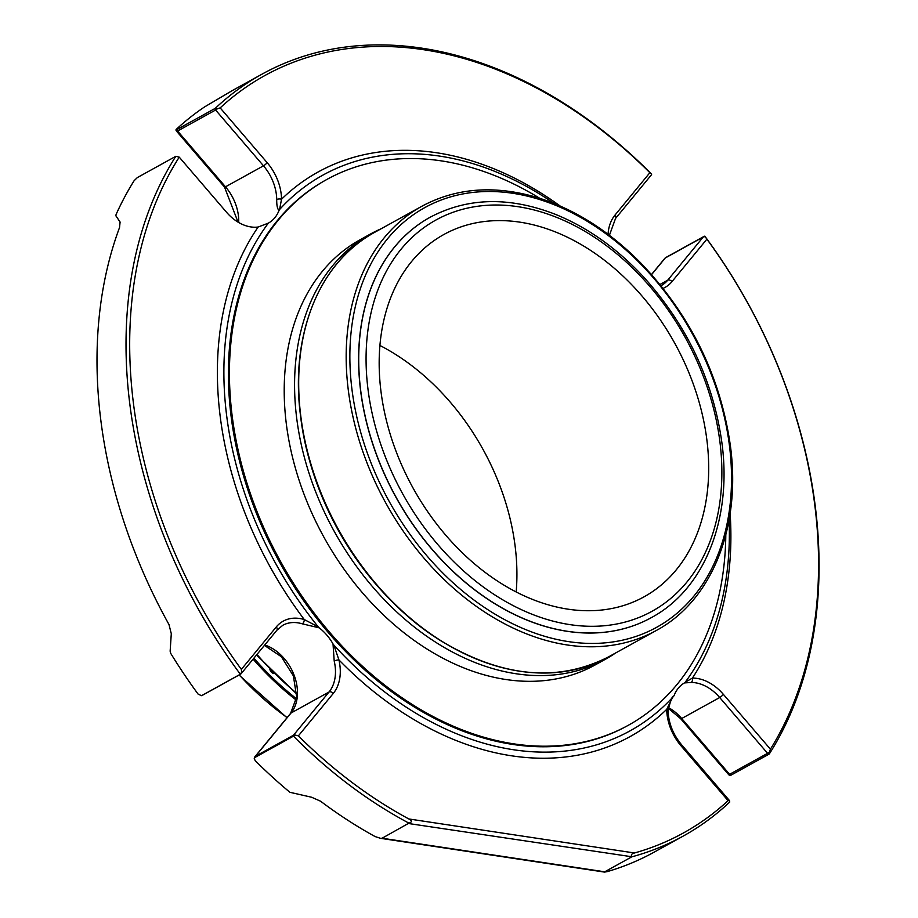 <?xml version="1.0" encoding="UTF-8"?>
<svg xmlns="http://www.w3.org/2000/svg" width="918" height="918" viewBox="0 0 918 918"><rect width="100%" height="100%" fill="white"/><g stroke="black" fill="none" stroke-linecap="round" stroke-linejoin="round"><path stroke-width="1.38" d="M568.035 609.173A206.975 149.531 61.1 0 0 644.08 596.815A206.975 149.531 61.1 0 0 674.799 343.321A206.975 149.531 61.1 0 0 443.784 234.549A206.975 149.531 61.1 0 0 392.158 440.353A206.975 149.531 61.1 0 0 568.035 609.173M516.18 591.949A206.975 149.531 61.1 0 0 379.891 345.455M651.39 617.619A228.72 165.24 -118.9 0 1 651.332 617.642A228.72 165.24 -118.9 0 1 396.06 497.441A228.72 165.24 -118.9 0 1 429.991 217.325A228.72 165.24 -118.9 0 1 430.049 217.302M304.133 437.76A237.303 171.448 61.1 0 0 397.724 607.028M381.154 228.754A242.926 175.51 61.1 0 0 370.39 234.056A242.926 175.51 61.1 0 0 334.347 531.568A242.926 175.51 61.1 0 0 605.478 659.227A242.926 175.51 61.1 0 0 615.691 652.939M370.39 234.056L360.063 239.77A242.926 175.51 61.1 0 0 286.278 423.496A242.926 175.51 61.1 0 0 595.151 664.942L605.478 659.227M725.805 534.896A311.764 225.243 -118.9 0 1 628.463 725.197A311.764 225.243 -118.9 0 1 280.483 561.346A311.764 225.243 -118.9 0 1 326.751 179.515A311.764 225.243 -118.9 0 1 539.681 198.254M326.751 179.515L325.741 180.077A311.764 225.243 61.1 0 0 231.049 415.877A311.764 225.243 61.1 0 0 627.453 725.748L628.463 725.197M295.493 735.134A3.431 2.284 -140.6 0 0 293.473 735.226A3.431 2.479 61.1 0 0 292.968 736.431L295.493 735.134L298.384 735.857A432.676 312.602 -118.9 0 0 408.843 818.959C412.182 820.669 412.216 822.069 408.935 823.136L382.106 838.226L380.465 838.306L604.549 872.1L607.372 871.584A435.293 314.495 61.1 0 0 654.178 852.134L683.176 836.103A435.293 314.495 -118.9 0 1 632.009 856.781C630.689 855.014 631.515 853.751 634.487 852.983A432.676 312.602 -118.9 0 0 728.089 800.668L729.477 800.588L729.764 802.022A435.293 314.495 -118.9 0 1 683.176 836.103M380.465 838.306L375.106 836.562A435.293 314.495 61.1 0 1 320.554 801.196L311.592 797.237L289.916 792.303A435.293 314.495 61.1 0 1 255.238 760.689L254.252 758.601L254.986 757.442A3.431 2.479 -118.9 0 1 255.491 756.237A3.431 2.284 -140.6 0 0 255.032 756.604L255.032 756.604A3.431 3.431 0 0 0 254.252 758.601M120.086 222.041L119.535 227.538A435.293 314.495 61.1 0 0 168.992 624.561L171.287 633.707L170.14 651.218L170.748 653.421A435.293 314.495 61.1 0 0 198.036 694.031L201.398 695.672A3.431 3.431 0 0 0 202.316 695.328A3.431 2.479 -118.9 0 1 201.845 695.511L239.839 674.5A3.431 2.479 61.1 0 0 240.309 674.328A3.431 2.479 61.1 0 0 240.837 673.881A3.431 2.284 -140.6 0 0 241.296 673.502A3.431 2.284 -140.6 0 0 241.663 672.401L239.839 674.5M120.097 222.076A3.431 3.202 -34.2 0 1 119.994 221.881L115.909 215.799A3.431 3.224 -33.7 0 0 116.07 216.074A3.431 3.224 -33.7 0 1 116.07 216.074L120.143 222.133M240.264 674.145A435.293 314.495 -118.9 0 1 175.82 156.301L137.333 177.587L134.108 180.708A435.293 314.495 61.1 0 0 116.081 214.491L115.886 215.753A3.431 3.431 0 0 0 116.058 216.074M215.328 108.29L214.778 108.611A3.431 2.479 61.1 0 0 215.604 110.022A3.431 0.654 -40.6 0 0 217.463 108.703L215.328 108.29A435.293 314.495 -118.9 0 1 261.917 74.209L232.92 90.239A435.293 314.495 61.1 0 0 232.059 90.721L204.553 106.924A435.293 314.495 61.1 0 0 176.566 129.082L176.784 129.622L176.566 129.082M261.917 74.209A435.293 314.495 -118.9 0 1 651.55 174.076L651.447 174.156A3.431 2.284 39.4 0 1 651.08 175.246A3.431 3.431 0 0 0 651.642 174.259M651.55 174.076L649.864 172.699L614.957 215.145A3.431 2.284 39.4 0 1 615.53 218.473L651.08 175.246M664.816 258.36L664.816 258.36A3.431 2.284 39.4 0 1 665.275 257.981A3.431 2.479 -118.9 0 1 665.802 257.533A3.431 3.431 0 0 0 664.816 258.36L651.528 274.516M705.276 236.878L704.267 236.351A3.431 2.479 61.1 0 0 703.796 236.534A3.431 2.479 61.1 0 0 703.257 236.982A3.431 2.284 39.4 0 1 705.276 236.878L706.894 239.162A432.676 312.602 -118.9 0 1 770.42 749.191L723.395 694.387A3.431 0.654 139.4 0 1 719.689 697.519A41.172 29.743 61.1 0 0 691.093 682.476L684.438 682.923A41.172 29.743 61.1 0 0 674.179 695.385L673.617 696.303A317.467 229.374 -118.9 0 1 670.324 699.826A317.467 229.374 -118.9 0 1 333.842 645.067L338.914 659.893A3.431 0.861 166.9 0 0 334.209 661.063L333.016 643.931A41.172 29.743 61.1 0 0 319.212 627.843L302.263 623.827A41.172 29.743 61.1 0 0 282.778 625.296L276.846 630.276A3.431 2.284 39.4 0 0 276.272 626.948L241.354 669.394L241.663 672.401M769.318 753.93L769.433 752.003A3.431 0.654 139.4 0 1 767.574 753.322A3.431 2.479 61.1 0 0 768.779 754.275L769.318 753.93A435.293 314.495 -118.9 0 0 704.817 236.167L704.267 236.351M768.779 754.275L730.785 775.285L730.166 774.276M730.785 775.285A3.431 2.479 -118.9 0 1 729.58 774.322A3.431 0.654 139.4 0 1 728.605 774.574A3.431 3.431 0 0 0 729.913 775.515M729.466 800.576L729.466 800.576A3.431 0.654 139.4 0 1 729.477 800.588A3.431 3.431 0 0 0 729.466 800.576L681.592 744.773A3.431 0.654 139.4 0 1 681.064 745.864L728.089 800.668M408.682 823.538L632.009 856.781M631.309 857.114L604.732 871.802L382.106 838.226M292.968 736.431L254.986 757.442M408.935 823.136A435.293 314.495 -118.9 0 1 293.542 736.236M175.912 129.897A3.431 3.431 0 0 0 176.635 131.274A3.431 0.654 -40.6 0 0 177.61 131.022A3.431 2.479 -118.9 0 1 176.784 129.622L214.778 108.611M241.354 669.394A432.676 312.602 -118.9 0 1 179.239 157.139L226.482 212.196A41.172 29.743 61.1 0 0 258.153 227.01L268.354 223.131A41.172 29.743 61.1 0 0 268.423 223.097A41.172 29.743 61.1 0 0 279.026 210.429C277.408 209.052 276.639 205.425 276.72 199.539A41.172 29.743 61.1 0 0 263.489 165.825A3.431 0.654 -40.6 0 0 267.184 162.693L220.171 107.888A432.676 312.602 -118.9 0 1 649.864 172.699M220.171 107.888L217.463 108.703M769.433 752.003L770.42 749.191M175.82 156.301L179.239 157.139M729.087 519.852A317.467 229.374 -118.9 0 1 685.195 682.223L692.413 678.092A3.431 2.203 89.5 0 1 691.093 682.476M673.514 696.406C672.469 695.488 670.656 700.17 668.075 710.44A3.431 1.411 179.3 0 0 666.72 709.339L672.412 697.749M258.153 227.01A322.505 233.011 61.1 0 0 304.294 619.558A3.431 1.905 106.9 0 1 302.263 623.827M276.72 199.539A3.431 1.411 -0.7 0 1 281.528 199.217L279.588 209.511A317.467 229.374 -118.9 0 1 370.482 157.552A317.467 229.374 -118.9 0 1 554.151 203.486M279.026 210.429L279.588 209.511M685.195 682.223L684.438 682.923M333.842 645.067L333.016 643.931M319.212 627.843L318.248 626.879A317.467 229.374 -118.9 0 1 268.354 223.131M276.272 626.948A44.603 32.222 61.1 0 1 304.294 619.558L318.248 626.879M273.931 673.605A4.923 3.557 -118.9 0 1 269.903 669.555M719.964 442.224A223.487 161.465 61.1 0 0 433.388 221.468A223.487 161.465 61.1 0 0 478.462 583.343A223.487 161.465 61.1 0 0 719.964 442.224M430.106 217.268A228.72 165.24 61.1 0 0 396.163 497.384A228.72 165.24 61.1 0 0 651.447 617.585C704.393 589.149 732.105 519.542 721.984 443.325C713.309 380.878 687.203 325.442 643.679 277.052C616.827 248.147 587.245 227.182 554.908 214.146C509.054 196.452 467.446 197.496 430.106 217.268L429.991 217.325M729.489 445.964A239.736 173.204 -118.9 0 1 470.429 597.343A239.736 173.204 -118.9 0 1 422.073 209.155A239.736 173.204 -118.9 0 1 729.489 445.964M421.821 206.275C455.833 187.983 494.01 184.966 536.319 197.221C573.647 208.604 608.244 230.315 640.133 262.33C690.474 314.885 720.596 376.288 730.499 446.515C741.216 527.322 711.875 600.67 656.359 630.459A242.352 175.097 -118.9 0 1 385.847 503.087A242.352 175.097 -118.9 0 1 421.821 206.275L374.36 232.506A242.352 175.097 61.1 0 0 300.748 415.808A242.352 175.097 61.1 0 0 608.898 656.691C558.075 682.717 502.192 677.484 441.248 641.016C368.439 596.516 310.663 504.108 300.565 416.026C289.858 335.185 319.189 262.089 374.36 232.506M661.006 285.716L661.316 285.555A41.172 29.743 61.1 0 0 667.719 280.197L703.257 236.982L665.275 257.981L651.608 274.597M659.996 284.465L667.719 280.197A3.431 2.284 39.4 0 1 671.987 281.608L706.894 239.162M668.315 707.548A41.172 29.743 -118.9 0 1 681.707 718.519L729.58 774.322L767.574 753.322L719.689 697.519L681.707 718.519A3.431 0.654 139.4 0 1 680.731 718.771L668.212 708.237M408.843 818.959L634.487 852.983M298.384 735.857L333.291 693.411A3.431 2.284 -140.6 0 0 329.023 692.011A41.172 29.743 61.1 0 0 334.209 661.063M264.751 644.987A41.172 29.743 -118.9 0 1 294.001 674.914A41.172 29.743 -118.9 0 1 291.029 713.011L255.491 756.237L293.473 735.226L329.023 692.011L291.029 713.011A3.431 2.284 -140.6 0 0 290.581 713.389L296.663 696.946L293.381 675.877L281.39 656.749L264.418 645.377M238.037 222.122L224.52 187.077A3.431 0.654 -40.6 0 0 225.495 186.824A41.172 29.743 -118.9 0 1 238.714 222.523M177.61 131.022L225.495 186.824L263.489 165.825L215.604 110.022L177.61 131.022M560.175 206.022A322.505 233.011 61.1 0 0 281.528 199.217A44.603 32.222 61.1 0 0 267.184 162.693M614.957 215.145A44.603 32.222 61.1 0 0 608.049 234.251M663.117 288.367A44.603 32.222 61.1 0 0 671.987 281.608M723.395 694.387A44.603 32.222 61.1 0 0 692.413 678.092A322.505 233.011 61.1 0 0 730.131 513.414M333.291 693.411A44.603 32.222 61.1 0 0 338.914 659.893A322.505 233.011 61.1 0 0 666.72 709.339A44.603 32.222 61.1 0 0 681.064 745.864M256.983 654.431A252.989 182.774 61.1 0 0 296.789 693.285M253.896 658.172A252.117 182.154 61.1 0 0 296.48 698.724M253.104 659.135A252.989 182.774 61.1 0 0 296.273 700.124M239.231 674.914A252.989 182.774 61.1 0 0 287.127 717.589M656.359 630.459L608.898 656.691M704.714 236.178A3.431 3.431 0 0 0 703.796 236.534L665.802 257.533M202.316 695.328L240.309 674.328A3.431 3.431 0 0 0 241.296 673.502L276.846 630.276M728.605 774.574L680.731 718.771M255.032 756.604L290.581 713.389M224.52 187.077L176.635 131.274M609.414 235.283L615.53 218.473M668.075 710.44C668.465 722.902 672.974 734.354 681.592 744.773M296.789 694.065L256.535 654.97M287.001 717.738L239.024 675.028"/></g></svg>

